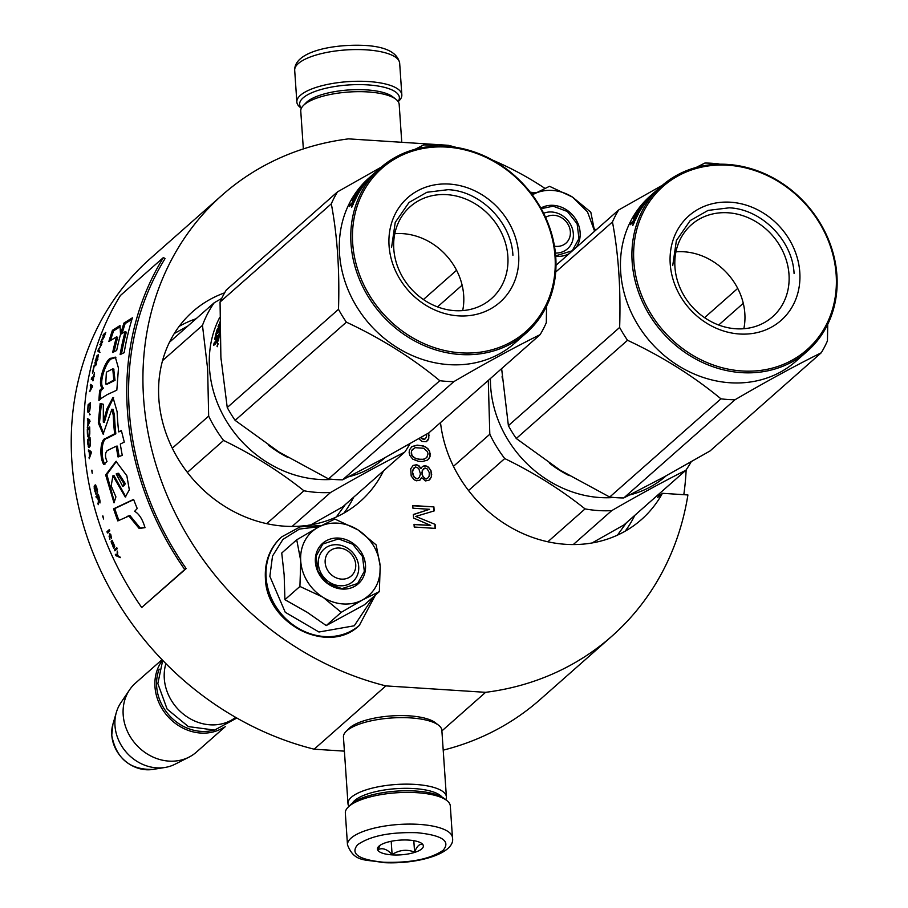 <?xml version="1.0" encoding="UTF-8"?>
<svg xmlns="http://www.w3.org/2000/svg" width="908" height="908" viewBox="0 0 908 908"><rect width="100%" height="100%" fill="white"/><g stroke="black" fill="none" stroke-linecap="round" stroke-linejoin="round"><path stroke-width="1.36" d="M443.206 750.144A294.294 257.395 48.6 0 0 540.135 699.523L611.844 636.224A294.294 257.395 48.6 0 0 687.912 494.951L662.431 493.305A126.598 110.719 48.6 0 1 641.434 519.569A126.598 110.719 48.6 0 1 565.809 544.323A126.598 110.719 48.6 0 1 440.505 422.583M456.213 147.391A294.294 257.395 48.6 0 0 448.302 145.303L348.57 138.867A294.294 257.395 48.6 0 0 222.324 194.97L150.614 258.281A294.294 257.395 48.6 0 0 86.725 535.754A294.294 257.395 48.6 0 0 314.157 749.191L344.404 751.143M441.901 730.906L485.598 692.327A294.294 257.395 48.6 0 0 611.844 636.224M595.841 230.133A294.294 257.395 48.6 0 0 594.354 228.657M544.936 188.376A294.294 257.395 48.6 0 0 492.976 160.307M683.803 494.69A294.294 257.395 48.6 0 0 686.153 469.867M314.157 749.191L385.866 685.892L485.598 692.327M222.324 194.97A294.294 257.395 48.6 0 0 158.423 472.455A294.294 257.395 48.6 0 0 385.866 685.892M224.639 292.83A126.598 110.719 48.6 0 0 192.723 311.626A126.598 110.719 48.6 0 0 169.285 441.629A126.598 110.719 48.6 0 0 284.669 526.197A126.598 110.719 48.6 0 0 306.223 525.539M307.835 525.323A126.598 110.719 48.6 0 0 360.283 501.432A126.598 110.719 48.6 0 0 383.539 470.821M426.703 434.115L426.465 437.259L424.365 439.359L420.869 437.486M418.815 438.666L421.823 441.424L426.317 441.719L428.78 438.303L428.724 432.934M423.48 445.998L417.147 445.136L411.869 446.577L409.417 449.993L409.145 452.649L409.78 455.373L412.72 459.13L418.248 461.264L422.299 461.525L427.577 460.084L430.029 456.679L429.666 451.299L428.156 448.972L424.853 446.532L420.96 445.612L416.908 445.351L411.687 446.77M421.369 467.722L420.983 468.585L418.997 465.781L416.693 464.737L413.151 465.407L410.7 468.812L411.188 475.985L414.127 479.742L416.443 480.786L419.984 480.116L421.596 477.54L425.409 480.911L428.951 480.253L431.402 476.836L430.971 470.571L428.031 466.803L425.716 465.77L422.629 466.462L421.369 467.722M413.605 518.071L430.687 525.414L414.037 524.347L414.218 527.037L435.363 528.399L435.091 524.37L415.739 516.425L434.172 510.92L433.899 506.891L412.754 505.529L412.936 508.219L429.586 509.286L413.367 514.484L413.605 518.071M659.912 493.18A126.598 110.719 48.6 0 1 657.653 497.527L662.431 493.305M421.607 438.292L420.597 437.645M423.469 439.302L421.369 438.496M424.365 439.359L423.23 439.506M425.659 438.553L424.127 439.574M428.916 433.854L428.474 433.082M429.041 435.647L428.678 434.069M428.78 438.303L428.803 435.851M427.997 440.039L428.542 438.519M426.283 441.719L427.759 440.255M424.853 446.532L423.241 446.203M426.715 447.542L424.615 446.736M428.156 448.972L426.476 447.746M429.666 451.299L427.918 449.188M430.29 454.011L429.427 451.514M430.029 456.679L430.051 454.227M428.837 458.824L429.79 456.883M427.52 460.106L428.587 459.039M420.983 468.585L418.758 465.986L416.454 464.953L412.958 465.6M424.376 465.679L422.447 466.644M425.716 465.77L424.127 465.895M428.031 466.803L425.477 465.974M429.473 468.244L427.793 467.018M430.971 470.571L429.234 468.449M431.584 472.841L430.733 470.775M431.697 474.623L431.334 473.045M431.402 476.836L431.459 474.839M430.21 478.993L431.164 477.052M428.905 480.264L429.972 479.208M421.596 477.54L421.21 478.414M419.859 480.162L420.971 478.618M430.687 525.414L414.048 524.574M429.586 509.286L413.367 514.62M433.899 506.891L412.765 505.756M433.922 511L433.661 507.107M415.739 516.425L435.091 524.37M435.114 528.377L434.853 524.574M336.278 517.015L345.312 504.576M187.752 326.097L174.291 333.52M426.703 457.575L424.127 459.198L421.46 459.471L415.58 458.642L411.767 455.283L411.46 450.799L415.081 447.678L423.627 448.234L427.441 451.605L428.043 453.875L426.703 457.575M412.765 470.06L415.489 466.894L418.736 468.437L420.449 473.908L419.348 477.404L417.396 478.845L414.161 477.29L412.436 471.831L413.787 468.119M427.657 478.164L425.466 478.913L422.583 476.053L422.016 474.226L422.22 470.673L424.978 467.949L427.282 468.993L429.325 472.693L429.121 476.246L427.657 478.164M617.429 535.153L626.463 522.702M426.942 457.371L424.127 459.198M424.365 458.983L421.46 459.471M421.698 459.266L418.304 459.266M418.543 459.062L415.58 458.642M415.819 458.438L412.754 456.679M412.992 456.474L411.767 455.283M412.005 455.067L411.154 453.013M411.403 452.797L411.46 450.799M411.699 450.584L412.504 449.301M419.348 477.404L417.396 478.845M417.635 478.63L416.046 478.754M416.284 478.539L414.161 477.29M414.4 477.086L413.14 475.44M413.378 475.236L412.561 473.624M412.799 473.409L412.436 471.831M412.686 471.615L413.004 469.856M427.895 477.949L426.363 478.97M426.601 478.766L425.466 478.913M425.704 478.698L424.059 477.926M424.297 477.721L422.583 476.053M422.822 475.837L422.016 474.226M422.254 474.021L421.891 472.432M422.129 472.228L422.22 470.673M422.458 470.469L423.684 468.755M355.72 564.549A16.446 14.38 48.6 0 0 339.388 548.023A16.446 14.38 48.6 0 0 325.166 562.585A16.446 14.38 -131.4 0 0 341.499 579.111A16.446 14.38 -131.4 0 0 355.72 564.549M165.903 663.646A46.036 40.258 48.6 0 0 164.291 678.548A46.036 40.258 -131.4 0 0 190.93 719.17A46.036 40.258 -131.4 0 0 235.66 717.354M159.206 669.162A44.719 39.112 48.6 0 0 156.664 686.437A44.719 39.112 -131.4 0 0 213.187 730.304M162.509 660.173A46.036 40.258 48.6 0 0 154.973 686.777A46.036 40.258 -131.4 0 0 180.193 726.604A46.036 40.258 -131.4 0 0 223.981 727.251M162.021 659.673L135.496 683.088A46.036 40.258 48.6 0 0 129.572 689.842A46.036 40.258 48.6 0 0 123.182 714.834A46.036 40.258 -131.4 0 0 188.989 757.147A46.036 40.258 -131.4 0 0 196.423 752.108L225.252 726.661M129.572 689.842L120.809 702.826A41.995 36.729 48.6 0 0 116.372 712.337A41.995 36.729 48.6 0 0 114.975 725.628A41.995 36.729 -131.4 0 0 165.029 767.464A41.995 36.729 -131.4 0 0 175.017 764.23L188.989 757.147M554.47 246.17A16.446 14.38 -131.4 0 0 570.36 231.812A16.446 14.38 48.6 0 0 561.292 217.557A16.446 14.38 48.6 0 0 545.606 217.432M343.201 603.968A42.744 37.387 48.6 0 0 362.689 599.836L341.226 612.344L323.407 597.543A42.744 37.387 48.6 0 0 343.201 603.968M318.594 527.071L334.859 519.036L357.922 529.852A42.744 37.387 48.6 0 0 318.594 527.071L317.8 527.514A42.744 37.387 -131.4 0 0 300.684 560.508L296.723 539.795L281.741 553.029L284.159 574.889L284.919 599.677L307.074 612.23L326.244 625.567L364.38 604.807L379.362 591.585L362.689 599.836C374.891 592.595 380.713 581.358 380.18 566.127L379.362 591.585M339.933 585.762A21.701 18.977 -131.4 0 1 320.149 571.268A21.701 18.977 -131.4 0 1 324.167 548.988A21.701 18.977 -131.4 0 1 337.129 544.743A21.701 18.977 -131.4 0 1 356.912 559.237A21.701 18.977 -131.4 0 1 352.894 581.529A21.701 18.977 -131.4 0 1 339.933 585.762M373.608 596.658L354.256 625.782L318.958 632.013L285.237 612.264L269.858 576.353L272.525 556.036L282.921 539.42L299.424 529.069L319.468 526.606M342.18 589.054A26.968 23.585 -131.4 0 1 315.382 561.95A26.968 23.585 -131.4 0 1 338.707 538.081A26.968 23.585 -131.4 0 1 365.504 565.185A26.968 23.585 -131.4 0 1 342.18 589.054M357.922 529.852C371.213 538.739 378.636 550.838 380.18 566.127L376.184 544.925L357.922 529.852M300.684 560.508L300.752 561.496A42.744 37.387 -131.4 0 0 322.533 596.999L323.407 597.543M326.244 625.567L341.226 612.344M322.533 596.999L299.912 586.455L300.752 561.496M284.919 599.677L299.912 586.455M296.723 539.795L317.8 527.514M341.896 588.645L327.697 583.322L317.925 571.075L316.075 556.218L322.794 544.051L338.514 538.909L352.724 544.221L362.485 556.479L364.335 571.336L357.616 583.492L341.896 588.645M543.62 213.278A21.701 18.977 -131.4 0 1 551.769 212.007A21.701 18.977 -131.4 0 1 571.552 226.501A21.701 18.977 -131.4 0 1 567.534 248.792A21.701 18.977 -131.4 0 1 555.412 253.071M531.418 193.722L534.097 193.881M569.157 253.684A26.968 23.585 -131.4 0 1 556.82 256.317A26.968 23.585 -131.4 0 1 555.696 256.226M540.85 208.057A26.968 23.585 -131.4 0 1 553.347 205.344A26.968 23.585 -131.4 0 1 576.784 221.019A26.968 23.585 -131.4 0 1 576.013 247.634M533.234 194.346L549.499 186.299L572.551 197.115L587.499 211.882L594.604 231.222L590.813 212.188L572.551 197.115A42.744 37.387 48.6 0 0 533.234 194.346L532.428 194.777A42.744 37.387 -131.4 0 0 532.281 194.868L532.428 194.777M541.202 208.692L553.142 206.184L567.352 211.496L577.113 223.754L578.964 238.6L572.244 250.767L555.673 255.84M452.468 837.687L450.311 805.986A52.607 16.832 176.1 0 0 446.838 800.527L444.216 798.495A49.985 15.992 176.1 0 0 415.819 791.038A49.985 15.992 176.1 0 0 351.203 804.079A49.985 15.992 176.1 0 0 350.352 804.885L348.025 807.257A52.607 16.832 176.1 0 0 345.335 813.148L347.492 844.849C354.54 862.986 365.731 858.968 382.824 862.6C418.361 864.643 455.839 853.168 452.468 837.687A52.607 16.832 176.1 0 0 419.099 824.385A52.607 16.832 176.1 0 0 347.492 844.849M446.838 800.527A52.607 16.832 176.1 0 0 416.942 792.684A52.607 16.832 176.1 0 0 348.922 806.406A52.607 16.832 176.1 0 0 348.025 807.257M383.675 862.248C410.654 863.054 430.494 859.047 443.183 850.24C450.822 841.103 442.139 835.269 417.135 832.715C390.156 831.91 370.328 835.916 357.627 844.724C350 853.861 358.683 859.706 383.675 862.248M392.04 854.871A23.018 7.366 176.1 0 0 416.59 851.727A23.018 7.366 176.1 0 0 421.857 843.532A23.018 7.366 176.1 0 0 408.77 840.093A23.018 7.366 176.1 0 0 378.625 846.472A23.018 7.366 176.1 0 0 392.04 854.871M380.157 845.235L377.91 849.729C382.381 847.493 387.114 849.105 392.108 854.564C399.338 849.899 406.829 849.071 414.581 852.101C417.09 845.813 419.848 843.373 422.867 844.792L421.085 843.01M414.581 852.101L413.81 840.672M392.108 854.564L391.2 841.285M301.433 108.12A49.985 15.992 -3.9 0 1 303.056 97.928A49.985 15.992 -3.9 0 1 367.672 84.887A49.985 15.992 -3.9 0 1 398.124 101.526M301.354 108.279L300.321 107.473A52.607 16.832 -3.9 0 1 296.848 102.014A52.607 16.832 -3.9 0 1 300.446 95.283A52.607 16.832 -3.9 0 1 368.466 81.55A52.607 16.832 -3.9 0 1 401.835 94.852A52.607 16.832 -3.9 0 1 399.134 100.743L398.215 101.673M303.351 148.923L300.764 111.117A49.327 15.777 -3.9 0 1 303.295 105.6L306.2 102.638A46.036 14.732 -3.9 0 1 306.983 101.889A46.036 14.732 -3.9 0 1 366.491 89.881A46.036 14.732 -3.9 0 1 392.653 96.736L395.933 99.29A49.327 15.777 -3.9 0 1 399.179 104.409L401.767 142.306M303.295 105.6A49.327 15.777 -3.9 0 1 304.135 104.806A49.327 15.777 -3.9 0 1 367.899 91.935A49.327 15.777 -3.9 0 1 395.933 99.29M441.924 796.986A46.036 14.732 176.1 0 0 414.127 788.575A46.036 14.732 176.1 0 0 354.608 800.595A46.036 14.732 176.1 0 0 352.429 803.092M445.805 799.721A49.327 15.777 176.1 0 0 446.396 796.884A49.327 15.777 176.1 0 0 415.115 784.41A49.327 15.777 176.1 0 0 351.351 797.281A49.327 15.777 176.1 0 0 347.98 803.591A49.327 15.777 176.1 0 0 348.944 806.327M446.396 796.884L441.856 730.373A49.327 15.777 176.1 0 0 438.609 725.254L435.329 722.711A46.036 14.732 176.1 0 0 409.168 715.845A46.036 14.732 176.1 0 0 349.659 727.864A46.036 14.732 176.1 0 0 348.876 728.602L345.971 731.564A49.327 15.777 176.1 0 0 343.44 737.08L347.98 803.591M438.609 725.254A49.327 15.777 176.1 0 0 410.575 717.899A49.327 15.777 176.1 0 0 346.811 730.77A49.327 15.777 176.1 0 0 345.971 731.564M573.277 544.562L611.731 510.625C639.187 494.746 663.907 481.285 685.88 470.242A121.661 106.406 48.6 0 0 691.136 461.854M547.83 541.781L585.07 508.9A121.661 106.406 48.6 0 0 611.731 510.625M502.101 376.321A110.152 96.339 48.6 0 0 502.124 376.707A110.152 96.339 48.6 0 0 502.226 378.08M549.737 463.409A110.152 96.339 48.6 0 0 569.191 475.667M490.422 378.522A110.152 96.339 -131.4 0 0 490.661 386.831A110.152 96.339 48.6 0 0 613.899 497.493M629.789 494.928A110.152 96.339 48.6 0 0 665.927 476.019L666.2 475.781M488.277 380.407L489.809 434.228A121.661 106.406 48.6 0 0 504.734 458.563C534.256 472.92 561.03 489.707 585.07 508.9M592.061 542.961L623.921 524.949L685.88 470.242M468.528 490.524L504.734 458.563M453.455 466.326L489.809 434.228M719.476 164.2L718.954 163.951A124.952 109.289 48.6 0 0 711.895 163.281A124.952 109.289 -131.4 0 0 704.88 163.043L696.095 167.469M623.773 497.947L735.026 399.736C767.408 380.861 796.157 365.209 821.252 352.781L709.999 450.992L664.134 476.904L623.773 497.947A124.952 109.289 -131.4 0 1 616.748 497.709A124.952 109.289 -131.4 0 1 609.699 497.039L720.952 398.828C693.451 376.094 662.318 356.583 627.53 340.284A124.952 109.289 -131.4 0 1 619.642 327.436L508.389 425.648A124.952 109.289 -131.4 0 0 516.277 438.507L627.53 340.284M516.277 438.507L560.225 470.208L609.699 497.039M735.923 328.775A61.358 53.663 -131.4 0 1 680.001 287.791A61.358 53.663 -131.4 0 1 691.363 224.775A61.358 53.663 -131.4 0 1 728.023 212.778A61.358 53.663 48.6 0 1 783.945 253.763A61.358 53.663 48.6 0 1 772.583 316.779A61.358 53.663 48.6 0 1 735.923 328.775M675.949 251.822A61.358 53.663 -131.4 0 1 683.849 251.766A61.358 53.663 48.6 0 1 743.834 328.73M739.498 333.996A69.712 60.972 48.6 0 0 799.789 272.275A69.712 60.972 48.6 0 0 730.52 202.212A69.712 60.972 48.6 0 0 670.217 263.922A69.712 60.972 48.6 0 0 739.498 333.996M742.018 370.975A108.835 95.192 -131.4 0 1 633.852 261.572A108.835 95.192 -131.4 0 1 727.989 165.222A108.835 95.192 48.6 0 1 836.155 274.625A108.835 95.192 48.6 0 1 742.018 370.975M821.252 352.781A124.952 109.289 48.6 0 0 827.449 340.841L827.733 324.315M718.682 325.019L743.277 303.306M704.574 317.652L737.727 288.392M501.625 368.625L508.389 425.648M555.696 272.048L612.457 221.949C618.496 253.888 620.89 289.05 619.642 327.436M720.952 398.828A124.952 109.289 -131.4 0 0 728 399.497A124.952 109.289 48.6 0 0 735.026 399.736M645.486 201.882L644.158 202.79A110.152 96.339 -131.4 0 1 648.13 198.296L652.818 194.028A110.152 96.339 -131.4 0 1 657.324 189.738L661.626 185.947A110.152 96.339 -131.4 0 0 641.23 299.061A110.152 96.339 -131.4 0 0 741.632 372.643A110.152 96.339 48.6 0 0 807.428 351.101L795.953 361.225A110.152 96.339 48.6 0 1 730.157 382.767A110.152 96.339 -131.4 0 1 629.766 309.197A110.152 96.339 -131.4 0 1 650.151 196.071L656.439 190.521A110.152 96.339 -131.4 0 1 656.881 190.135M650.888 195.833L650.786 195.731A110.152 96.339 -131.4 0 1 652.818 193.767L652.841 193.801A110.152 96.339 -131.4 0 1 652.909 193.744M662.477 185.198L618.643 209.998A124.952 109.289 -131.4 0 0 612.457 221.949M555.991 265.306L618.643 209.998M807.428 351.101A110.152 96.339 48.6 0 0 827.824 237.975A110.152 96.339 48.6 0 0 727.433 164.405A110.152 96.339 -131.4 0 0 661.626 185.947M635.089 219.339L635.396 218.873A110.152 96.339 -131.4 0 1 636.621 216.32L635.736 217.103A110.152 96.339 -131.4 0 0 634.351 219.997L635.589 219.623L633.5 222.017L633.523 221.2L634.068 221.518M633.5 222.017L633.523 221.2L630.481 224.685A110.152 96.339 -131.4 0 1 631.412 222.585L632.286 223.096M633.466 221.314L635.237 218.113M634.215 221.745L635.067 220.406M634.851 217.886L633.228 218.862A110.152 96.339 -131.4 0 1 637.859 210.94L638.733 209.85L639.47 210.418M638.733 209.85L643.636 205.185M641.513 208.409L640.787 209.056M643.42 205.015L641.23 206.956M640.866 206.649L644.873 203.437M644.691 203.279A110.152 96.339 -131.4 0 1 648.573 198.455L648.698 198.568M642.365 204.97L645.179 202.257A110.152 96.339 -131.4 0 1 647.688 199.238L648.573 198.455M642.24 204.856A110.152 96.339 -131.4 0 1 648.108 198.182L648.176 198.25M655.916 190.986L655.077 191.804M645.338 201.758A110.152 96.339 -131.4 0 1 647.892 198.784L648.017 198.897M650.786 196.105L647.892 198.784M641.014 209.226L640.742 209.022A110.152 96.339 -131.4 0 0 638.313 213.119L639.198 212.336A110.152 96.339 -131.4 0 1 650.548 196.446M639.436 210.486L639.164 210.281A110.152 96.339 -131.4 0 0 637.075 213.743L637.961 212.96A110.152 96.339 -131.4 0 1 640.049 209.498L640.742 209.022M639.164 210.281L637.802 211.621A110.152 96.339 -131.4 0 0 634.692 216.978L635.452 217.682M635.577 219.645A110.152 96.339 -131.4 0 1 638.347 213.925L634.658 217.171M652.807 193.926L653.703 192.995A110.152 96.339 -131.4 0 0 651.672 194.959L652.863 193.983M634.351 219.997L635.146 220.451M632.853 225.434L634 222.494L632.66 225.513M633.092 221.098L631.412 222.585M648.108 198.182L650.786 195.731M656.155 190.771L652.33 194.153M633.114 224.015L634.079 222.982L633.114 224.015M672.726 265.613L676.392 240.518L690.194 220.587L708.07 210.406L729.192 207.819C761.551 209.067 792.65 240.518 794.069 273.433M292.126 526.436L330.58 492.488C358.036 476.609 382.756 463.159 404.741 452.116A121.661 106.406 48.6 0 0 409.985 443.728M266.691 523.655L303.93 490.774A121.661 106.406 48.6 0 0 330.58 492.488M220.95 358.195A110.152 96.339 48.6 0 0 220.984 358.569A110.152 96.339 48.6 0 0 221.087 359.943M268.586 445.272A110.152 96.339 48.6 0 0 288.052 457.53M219.77 317.335A110.152 96.339 -131.4 0 0 209.51 368.705A110.152 96.339 48.6 0 0 332.748 479.367M348.649 476.791A110.152 96.339 48.6 0 0 384.788 457.882L385.049 457.643M215.151 344.223L215.253 343.496L214.05 343.145A110.152 96.339 48.6 0 0 213.721 345.483L216.376 341.851L216.728 342.827L216.376 341.851L217.489 342.157M215.253 343.496L216.206 342.656M216.944 342.01L217.466 340.693M214.05 343.145L216.252 340.364L217.466 340.716M217.829 330.103L217.057 329.774A110.152 96.339 48.6 0 0 214.776 338.934L214.969 339.558L217.352 338.298M216.649 338.071L216.252 340.364M214.776 338.934L215.434 339.149M216.41 337.288A108.835 95.192 48.6 0 0 216.149 338.514M217.057 329.774L217.704 328.56L218.873 329.071L219.781 328.265M217.704 328.56L219.77 326.732M219.759 325.189L218.76 324.689L218.022 326.778L219.759 325.234M218.76 324.689L219.759 323.804M219.759 322.09A110.152 96.339 48.6 0 0 219.577 322.533L219.759 322.942M219.804 330.24A110.152 96.339 48.6 0 0 219.18 332.861L219.838 332.271M219.781 328.378L219.588 328.548A110.152 96.339 48.6 0 0 218.544 332.555L217.659 333.338A110.152 96.339 48.6 0 1 218.714 329.32L219.305 329.57M217.114 337.311L215.922 336.902A110.152 96.339 48.6 0 1 217.443 330.705L218.714 329.32M215.991 337.14L219.668 333.894A110.152 96.339 48.6 0 0 218.556 340.341L216.728 342.827M217.182 337.549L219.316 335.665M217.931 339.399L216.989 340.545A110.152 96.339 48.6 0 1 217.534 337.288L218.419 336.505A110.152 96.339 48.6 0 0 217.931 339.399L218.669 339.603M218.419 336.505L219.123 336.732M216.989 340.545L218.51 340.625M217.727 339.898L218.59 340.137M218.226 330.285L218.873 329.071M218.011 343.542L217.341 346.697L217.852 343.372M162.543 360.624L202.473 325.37A121.661 106.406 -131.4 0 1 214.197 302.761L169.478 342.237M221.688 298.46L214.197 302.761M217.318 329.127A111.797 97.78 -131.4 0 1 218.578 328.946M202.473 325.37L207.637 368.909L208.658 416.091A121.661 106.406 48.6 0 0 223.584 440.437C253.105 454.794 279.88 471.57 303.93 490.774M310.911 524.835L342.77 506.812L404.741 452.116M187.377 472.387L223.584 440.437M172.304 448.189L208.658 416.091M217.965 344.03L216.989 346.186L218.09 344.064M217.625 344.631L217.557 345.267L217.625 344.631M216.989 346.186L217.602 346.323M438.326 146.075L437.804 145.825A124.952 109.289 48.6 0 0 430.755 145.155A124.952 109.289 -131.4 0 0 423.73 144.917L414.945 149.343M342.622 479.821L453.875 381.61C486.268 362.735 515.006 347.083 540.112 334.655L428.86 432.866L382.983 458.778L342.622 479.821A124.952 109.289 -131.4 0 1 335.597 479.583A124.952 109.289 -131.4 0 1 328.548 478.913L439.801 380.702C412.311 357.968 381.167 338.446 346.379 322.158A124.952 109.289 -131.4 0 1 338.491 309.31L227.238 407.522A124.952 109.289 -131.4 0 0 235.127 420.37L346.379 322.158M235.127 420.37L279.074 452.082L328.548 478.913M454.783 310.649A61.358 53.663 -131.4 0 1 398.85 269.665A61.358 53.663 -131.4 0 1 410.212 206.649A61.358 53.663 -131.4 0 1 446.872 194.653A61.358 53.663 48.6 0 1 502.794 235.637A61.358 53.663 48.6 0 1 491.432 298.653A61.358 53.663 48.6 0 1 454.783 310.649M394.798 233.685A61.358 53.663 -131.4 0 1 402.709 233.64A61.358 53.663 48.6 0 1 462.683 310.593M458.347 315.859A69.712 60.972 48.6 0 0 518.65 254.149A69.712 60.972 48.6 0 0 449.369 184.074A69.712 60.972 48.6 0 0 389.067 245.796A69.712 60.972 48.6 0 0 458.347 315.859M460.867 352.849A108.835 95.192 -131.4 0 1 352.701 243.446A108.835 95.192 -131.4 0 1 446.849 147.096A108.835 95.192 48.6 0 1 555.015 256.487A108.835 95.192 48.6 0 1 460.867 352.849M540.112 334.655A124.952 109.289 48.6 0 0 546.298 322.703L546.582 306.189M437.531 306.893L462.127 285.169M423.423 299.526L456.576 270.266M381.337 167.072L337.492 191.872L226.24 290.083A124.952 109.289 -131.4 0 0 220.054 302.024L220.882 357.207L227.238 407.522M220.054 302.024L331.306 203.812C337.345 235.762 339.751 270.924 338.491 309.31M439.801 380.702A124.952 109.289 -131.4 0 0 446.849 381.371A124.952 109.289 48.6 0 0 453.875 381.61M364.335 183.757L363.018 184.664A110.152 96.339 -131.4 0 1 366.991 180.159L371.667 175.891A110.152 96.339 -131.4 0 1 376.173 171.612L380.475 167.81A110.152 96.339 -131.4 0 0 360.09 280.935A110.152 96.339 -131.4 0 0 460.481 354.517A110.152 96.339 48.6 0 0 526.277 332.975L514.813 343.099A110.152 96.339 48.6 0 1 449.006 364.641A110.152 96.339 -131.4 0 1 348.615 291.059A110.152 96.339 -131.4 0 1 369.011 177.934L375.288 172.395A110.152 96.339 -131.4 0 1 375.742 171.998M331.306 203.812A124.952 109.289 -131.4 0 1 337.492 191.872M526.277 332.975A110.152 96.339 48.6 0 0 546.673 219.849A110.152 96.339 48.6 0 0 446.282 146.267A110.152 96.339 -131.4 0 0 380.475 167.81M369.397 178.308L369.397 178.308A110.152 96.339 -131.4 0 0 358.047 194.21L357.162 194.993A110.152 96.339 -131.4 0 1 359.591 190.896L358.898 191.372A110.152 96.339 -131.4 0 0 356.81 194.834L355.925 195.617A110.152 96.339 -131.4 0 1 358.013 192.156L356.651 193.483A110.152 96.339 -131.4 0 0 353.541 198.852L357.196 195.799A110.152 96.339 -131.4 0 0 354.426 201.508L352.349 203.891L352.372 203.074L352.928 203.381M352.349 203.891L352.372 203.074L349.342 206.547A110.152 96.339 -131.4 0 1 350.261 204.459L351.135 204.958M352.315 203.188L354.086 199.987M353.076 203.619L353.916 202.268M353.711 199.749L352.077 200.725A110.152 96.339 -131.4 0 1 356.708 192.802L357.582 191.724L358.32 192.28M357.582 191.724L362.485 187.059M360.363 190.283L359.636 190.93M362.269 186.889L360.079 188.819M359.716 188.523L363.733 185.3M363.541 185.141A110.152 96.339 -131.4 0 1 367.422 180.317L367.547 180.431M361.214 186.832L364.029 184.131A110.152 96.339 -131.4 0 1 366.537 181.101L367.422 180.317M361.089 186.73A110.152 96.339 -131.4 0 1 366.957 180.056L367.025 180.124M371.701 175.675L371.667 175.641A110.152 96.339 -131.4 0 0 369.647 177.605L369.738 177.696M373.926 173.678L374.788 172.861A110.152 96.339 -131.4 0 1 375.015 172.645L371.667 175.641M364.187 183.62A110.152 96.339 -131.4 0 1 366.753 180.647L366.866 180.76M366.753 180.647L369.669 178.002M353.507 199.045L354.302 199.544M371.656 175.8L372.552 174.858A110.152 96.339 -131.4 0 0 370.532 176.822L371.712 175.857M354.245 200.747A110.152 96.339 -131.4 0 1 355.471 198.194L354.597 198.966A110.152 96.339 -131.4 0 0 353.201 201.86L354.665 200.986M353.201 201.86L353.995 202.314M351.714 207.296L352.849 204.357L351.51 207.376M351.952 202.972L350.261 204.459M366.957 180.056L369.647 177.605M351.975 205.878L352.928 204.845L351.975 205.878M391.575 247.475L395.241 222.381L409.043 202.45L426.919 192.269L448.041 189.681C480.4 190.93 511.499 222.381 512.918 255.307M141.705 607.509L186.174 568.59A294.294 257.395 -131.4 0 1 165.04 258.632L163.451 257.497L120.435 295.475A296.269 259.12 48.6 0 0 141.705 607.509L184.721 569.532A296.269 259.12 -131.4 0 1 163.451 257.497M186.174 568.59L184.721 569.532M126.961 516.436L128.834 515.88L139.128 528.445L145.008 527.673C142.567 519.319 139.117 513.871 134.634 511.317L137.222 508.514A297.177 256.26 -137.2 0 1 133.59 499.389A15703.837 1377.447 164.9 0 0 113.579 508.843A296.269 259.12 48.6 0 0 117.813 520.92L129.969 515.562L140.229 528.059L144.94 527.423M113.999 502.85L115.918 496.892L111.196 485.928L112.887 475.815L125.27 497.028L129.322 489.843L126.848 475.781L116.008 461.366L105.646 474.895L113.999 502.85M113.239 415.149A296.269 259.12 48.6 0 0 114.624 433.763L105.827 438.371C100.3 438.53 99.154 457.03 103.705 464.442L107.019 461.514C104.919 456.656 105.01 453.001 107.28 450.561L116.224 446.18A296.269 259.12 48.6 0 0 118.051 456.996L122.262 455.317A296.269 259.12 -131.4 0 1 120.299 444.069L124.271 442.094L121.366 430.506L118.676 431.868A296.269 259.12 -131.4 0 1 117.121 411.721L113.001 397.42L106.883 408.906L103.319 422.141L103.33 404.276L100.175 403.447L98.314 422.969L103.115 434.092L111.866 409.236L113.239 415.149L114.465 415.262A294.952 257.963 48.6 0 0 115.838 433.797L107.042 438.405C101.446 438.734 100.402 456.837 104.908 464.385M101.446 398.237L107.189 394.628A10870.497 2274.858 5.8 0 1 116.826 390.179L118.471 368.16L115.305 357.105L111.378 358.229C106.157 357.275 96.52 383.834 102.229 387.852L99.664 390.451A296.269 259.12 48.6 0 0 98.904 400.485L101.446 398.237M116.667 350.477A296.269 259.12 -131.4 0 1 120.526 334.416L120.004 325.541L112.444 330.296A296.269 259.12 48.6 0 0 108.858 341.544L116.53 336.868A296.269 259.12 48.6 0 0 112.671 352.474L116.667 350.477M132.409 317.811L123.965 323.055A296.269 259.12 48.6 0 0 120.571 334.382L125.134 331.67A296.269 259.12 48.6 0 0 120.117 354.631L124.18 352.656A296.269 259.12 -131.4 0 1 132.409 317.811M103.41 334.53L102.979 335.699L104.045 334.757L100.765 341.976L104.102 337.106A296.269 259.12 -131.4 0 1 105.793 332.419L103.41 334.53L103.977 334.814M102.638 341.442L99.857 344.734L102.638 341.442M101.741 344.211L98.359 349.512L97.882 351.124L99.358 352.225L99.698 351.021L98.427 350.045L101.741 344.211M97.633 358.705L98.382 354.756L97.02 355.652L95.045 363.382L96.327 362.258L97.633 358.705M96.169 364.846L96.452 363.609L94.057 365.72A296.269 259.12 48.6 0 0 92.457 373.143L92.764 372.87A296.269 259.12 -131.4 0 1 94.08 366.684L96.169 364.846M89.461 391.564L92.128 387.341L92.355 385.65L90.471 384.402L90.766 385.957A296.269 259.12 48.6 0 0 90.176 390.179L89.892 391.666M87.974 412.368L89.427 411.494L90.153 407.771A296.269 259.12 -131.4 0 1 90.505 402.63L88.11 404.741A296.269 259.12 48.6 0 0 87.77 409.883L88.553 412.47M89.552 413.254L89.835 414.877L89.552 413.254M89.71 420.064L87.395 418.713L87.951 420.336A296.269 259.12 48.6 0 0 87.906 424.66L87.304 427.362L89.699 421.789L89.71 420.064M87.645 436.135L88.36 437.077L89.37 435.965L89.813 432.208A296.269 259.12 -131.4 0 1 89.71 426.987L87.316 429.098A296.269 259.12 48.6 0 0 87.418 434.319L88.712 437.145M88.212 446.6L88.995 447.542L89.994 446.43L90.312 442.661A296.269 259.12 -131.4 0 1 90.017 437.429L87.622 439.54A296.269 259.12 48.6 0 0 87.928 444.772L89.325 447.587M91.719 470.231L92.219 473.284L92.014 470.219M109.346 529.602L106.962 531.713L107.439 532.985L109.823 530.874L109.346 529.602M112.694 545.776L113.648 548.114L114.737 546.275L112.104 540.26L114.238 545.277L111.4 540.884L111.661 543.517L113.046 545.663M92.866 380.838L93.127 380.611A296.269 259.12 -131.4 0 1 94.523 372.689L93.649 376.241L91.515 378.125L91.299 379.374L93.433 377.49L92.866 380.838M89.188 458.744L91.197 453.137L91.027 451.389L88.314 450.005L89.12 451.651A296.269 259.12 48.6 0 0 89.563 456.02L89.188 458.744M109.153 536.015L109.925 539.318L109.675 536.98L110.594 536.174L111.525 538.489L110.787 534.574L109.516 533.427L110.174 535.118L109.153 536.015L109.72 535.845L109.834 537.173M95.896 494.224L94.761 486.858L96.021 486.518L97.372 493.18L97.565 491.693L96.532 486.597L95.249 484.872L94.273 485.996L94.239 488.618L96.191 494.19M96.339 497.788L97.406 496.846L98.359 500.535L98.166 504.723L98.802 501.738L99.937 502.884L99.732 499.582A296.269 259.12 -131.4 0 1 98.404 494.383L96.01 496.494L96.339 497.788M102.627 516.028L103.603 519.024L102.933 515.96M114.385 549.783L114.851 550.816L117.234 548.704L116.769 547.672L114.385 549.783L115.395 550.623M117.234 551.043L117.143 555.197L115.361 554.436L115.94 555.685A923.379 343.076 -9 0 0 120.344 557.648L117.79 555.503L117.234 551.043M139.128 528.445L140.229 528.059M113.579 508.843L114.748 508.594A294.952 257.963 48.6 0 0 118.869 520.398M133.68 499.616A15771.222 1391.885 164.9 0 0 114.748 508.594M114.079 475.724L125.849 496.858M116.474 461.343L106.872 474.509L114.329 501.795M114.624 433.763L115.838 433.797M101.378 403.765L99.505 422.47L103.694 434.047M113.091 409.338L114.465 415.262M106.883 408.906L108.109 409.065L104.386 422.243M113.591 397.625L108.109 409.065M118.676 431.868L121.502 431.073M116.224 446.18L117.438 446.146A294.952 257.963 48.6 0 0 119.186 456.542M99.664 390.451L100.879 390.724A294.952 257.963 48.6 0 0 100.209 399.327M102.229 387.852L103.455 388.125L100.879 390.724M111.378 358.229L112.581 358.615C107.246 357.968 97.769 383.857 103.455 388.125M115.872 357.366L112.581 358.615M116.53 336.868L117.711 337.345A294.952 257.963 48.6 0 0 114.124 351.748M112.444 330.296L113.602 330.841A294.952 257.963 48.6 0 0 110.47 340.545M120.038 326.778L113.602 330.841M123.965 323.055L125.134 323.589A294.952 257.963 48.6 0 0 122.149 333.452M131.932 319.344L125.134 323.589M125.134 331.67L126.314 332.135A294.952 257.963 48.6 0 0 121.502 353.95M104.352 334.484L105.112 333.815A296.269 259.12 48.6 0 0 103.784 337.526L103.069 338.979L103.013 338.196A296.269 259.12 -131.4 0 1 104.352 334.484L104.216 334.836M102.854 338.082L103.433 338.355M102.275 342.543L100.822 343.814M97.882 351.124L99.948 352.463M98.949 349.773L98.473 351.362M94.943 362.519L95.544 363.37M95.635 362.02L95.533 362.735M95.238 360.816L95.839 361.044M97.02 355.652L97.304 356.481M97.326 355.232L97.61 355.891M94.057 365.72L94.659 365.935A295.611 258.542 48.6 0 0 94.591 366.242M96.237 364.539L94.659 365.935M90.766 385.957L92.639 386.842M90.278 385.662L91.368 386.127M91.072 384.572L90.879 385.832M87.815 411.687L88.587 412.47M87.758 410.915L88.326 405.762L90.38 404.242M88.371 411.029L88.428 411.801M88.11 404.741L88.723 404.877A295.611 258.542 48.6 0 0 88.678 405.445M90.448 403.345L88.723 404.877M89.506 414.332L90.119 414.434M87.361 420.007L87.951 420.336M88.008 418.815L87.974 420.098M87.872 436.827L88.485 436.884M88.121 435.42L88.258 436.203M87.316 429.098L87.928 429.178A295.611 258.542 48.6 0 0 87.94 429.87M89.71 427.6L87.928 429.178M88.485 447.292L89.097 447.326M88.655 445.851L88.825 446.634M87.622 439.54L88.235 439.597A295.611 258.542 48.6 0 0 88.269 440.335M90.04 437.996L88.235 439.597M106.962 531.713L108.007 532.837M109.448 529.875L107.53 531.566M113.069 546.31L111.616 542.416L112.286 541.849M111.241 542.167L111.922 542.462M111.128 541.406L111.797 541.997M113.182 547.07L114.192 547.921M91.515 378.125L91.901 379.555M93.751 376.865L92.117 378.307M93.649 376.241L94.25 376.423M89.688 457.36L89.041 457.439M89.563 456.02L90.153 456.043A295.611 258.542 48.6 0 1 90.119 455.634M89.12 451.651L89.733 451.685A295.611 258.542 48.6 0 0 89.733 451.707M88.428 451.321L89.733 451.685M88.927 450.039L89.041 451.344M109.119 536.617L109.686 536.446M110.174 535.118L109.72 535.845M95.771 492.681L96.078 493.464M94.875 491.705L95.465 491.648M94.171 486.609L94.75 487.607M95.669 484.974L95.079 485.496M96.952 489.866L97.553 489.809M96.01 496.494L96.929 497.72M98.495 494.746L96.6 496.415M99.142 502.521L100.107 502.896M99.392 501.659L99.732 502.43M97.746 503.214L98.439 503.463M98.359 500.535L98.949 500.444L98.336 503.123M116.871 547.876L114.93 549.59M117.745 552.166L117.143 555.197M115.94 555.685L116.485 555.48A924.117 342.577 -9 0 0 120.06 557.069M115.906 554.243L116.485 555.48M117.438 473.431L118.642 473.295L125.349 483.68L123.783 485.916L122.614 486.12L116.19 473.897L117.438 473.431L124.169 483.873L122.614 486.12M113.704 369.102L115.032 380.35L106.974 384.266M96.373 362.156L95.34 361.838L96.225 358.058L96.997 356.447L98.291 355.936M89.631 410.938L88.144 410.984M88.155 420.37L89.506 421.108L88.11 424.263L88.155 420.37L90.119 421.187M89.574 435.261L87.928 435.431L87.645 430.131L89.733 428.599M90.176 445.669L88.485 445.896L87.997 440.573L90.096 439.029M114.385 545.606L113.568 546.162L114.419 545.708M89.347 451.696L90.913 452.445L89.733 455.623L89.347 451.696L91.515 452.468M100.05 501.613L98.779 500.694A296.269 259.12 -131.4 0 1 97.712 496.585L98.768 495.87M107.814 383.358L105.748 384.005L106.372 372.189L112.762 368.852L113.806 380.077L107.814 383.358L109.039 383.641M113.806 380.077L115.032 380.35M97.916 355.788L97.281 359.909M97.326 358.978L97.916 359.205M97.077 359.84L97.043 360.624M96.816 360.533L96.827 361.18M96.316 361.463L95.556 362.133L96.146 362.36M90.414 389.782L90.936 385.991L92.037 386.672L90.811 389.884M90.108 404.185L90.028 408.997M89.756 408.952L89.915 409.735M89.62 409.678L89.79 410.314M89.222 410.643L88.462 411.313L89.075 411.426M89.415 428.565L89.79 433.422M89.483 433.388L89.733 434.16M89.404 434.137L89.654 434.739M89.075 435.102L88.314 435.772M89.778 439.007L90.323 442.956M90.005 442.934L90.335 443.864M90.017 443.853L90.301 444.614M89.96 444.591L90.244 445.192M89.654 445.567L88.893 446.237M111.729 542.019L112.365 541.974M111.968 542.099L112.558 542.326M112.478 542.802L113.125 543.517M112.887 543.597L113.875 545.89M89.733 455.623L90.301 455.646M98.473 495.904A296.269 259.12 48.6 0 0 99.54 500.024L99.823 499.979M99.54 500.024L99.971 500.671M343.984 513.077A126.598 110.719 48.6 0 0 353.666 497.198M196.105 318.731A126.598 110.719 48.6 0 0 179.16 326.369M625.135 531.203A126.598 110.719 48.6 0 0 634.817 515.335M165.029 767.464L152.884 769.416A34.493 30.168 -131.4 0 1 111.775 735.06A34.493 30.168 -131.4 0 1 112.921 724.153L116.372 712.337M359.534 625.226A58.861 51.484 -131.4 0 1 359.318 625.419A58.861 51.484 -131.4 0 1 301.263 630.515A58.861 51.484 -131.4 0 1 265.669 577.76A58.861 51.484 -131.4 0 1 281.412 537.161A58.861 51.484 -131.4 0 1 281.628 536.98M359.75 625.033A58.861 51.484 -131.4 0 1 301.694 630.141A58.861 51.484 -131.4 0 1 266.101 577.386A58.861 51.484 -131.4 0 1 281.843 536.787L281.412 537.161C269.88 547.819 264.546 561.519 265.397 578.271C266.192 624.023 328.548 655.735 359.318 625.419L375.413 595.058M296.848 102.014L294.691 70.313A52.607 16.832 -3.9 0 1 366.299 49.849A52.607 16.832 -3.9 0 1 399.668 63.151L401.835 94.852M633.863 219.906L634.987 220.565M215.729 341.658L216.944 341.998M352.724 201.78L353.836 202.439M105.827 438.371L107.042 438.405M124.169 483.873L125.349 483.68M152.884 769.416C129.958 769.95 116.235 758.589 111.741 735.344L112.921 724.153M236.84 718.035L214.572 730.089L188.376 726.593L167.14 709.125L157.844 683.576L162.702 660.377M321.58 525.482L300.117 526.867L281.843 536.787M536.219 192.746L530.283 192.246M294.691 70.313C294.124 51.722 332.317 43.97 364.335 45.4C385.65 46.558 397.42 52.482 399.668 63.151M633.319 222.097L634.442 222.721M352.168 203.971L353.303 204.595M128.834 515.88L129.969 515.562M114.079 475.69L112.887 475.815M113.091 409.383L111.866 409.236M104.545 422.254L103.319 422.141M116.269 473.828L117.461 473.692M106.962 384.288L105.748 384.005M113.988 369.181L112.762 368.852"/></g></svg>
